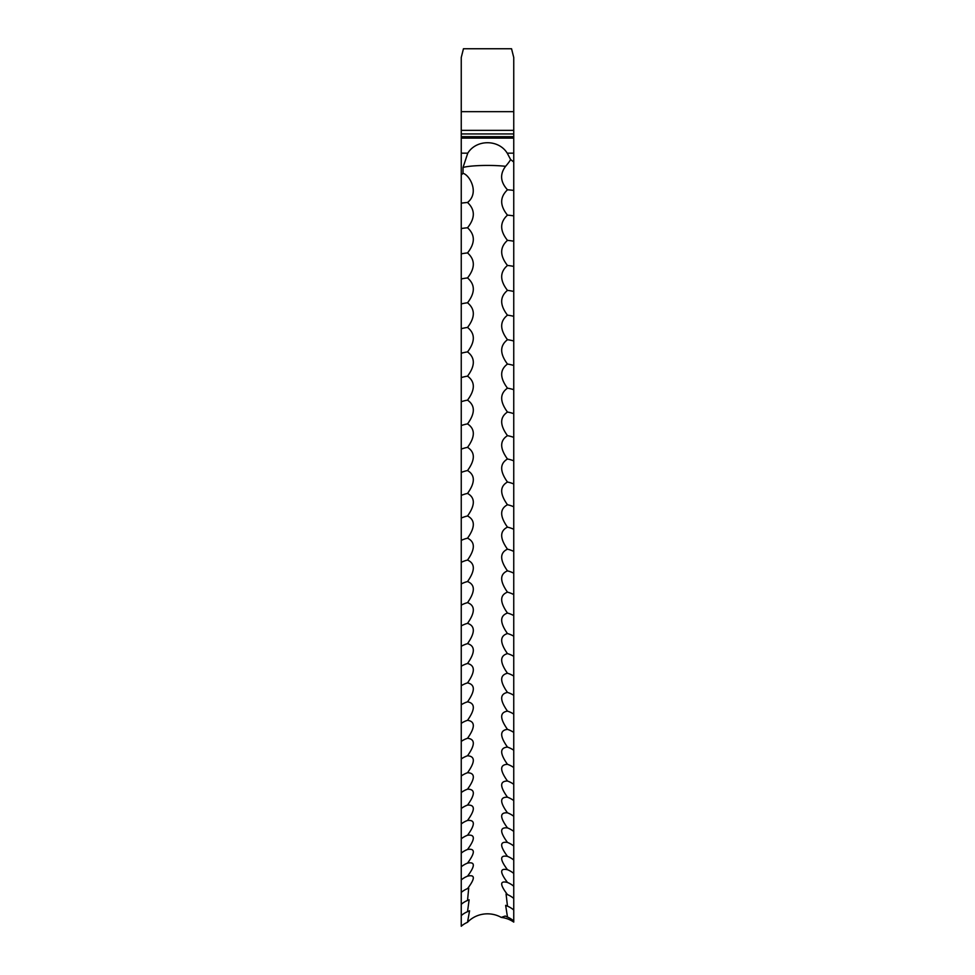 <?xml version="1.0" encoding="UTF-8"?>
<svg xmlns="http://www.w3.org/2000/svg" width="975" height="975" viewBox="0 0 975 975"><rect width="100%" height="100%" fill="white"/><g stroke="black" fill="none" stroke-linecap="round" stroke-linejoin="round"><path stroke-width="1.46" d="M463.454 48.75L461.248 57.513L461.248 926.25A22.73 20.828 180 0 1 467.525 922.289A26.252 24.058 180 0 1 487.5 913.831A26.252 24.058 180 0 1 501.247 917.402L505.221 916.049L507.475 917.061L505.647 905.348L507.475 906.153L506.074 894.014L507.475 894.623C499.761 884.532 499.761 880.486 507.475 882.473C499.761 872.272 499.761 868.018 507.475 869.712C499.761 859.414 499.761 854.965 507.475 856.367C499.748 845.947 499.748 841.303 507.475 842.424C499.748 831.931 499.748 827.092 507.475 827.909C499.748 817.33 499.748 812.309 507.475 812.833C499.748 802.181 499.748 796.965 507.475 797.197C499.748 786.484 499.748 781.097 507.475 781.024C499.748 770.25 499.748 764.68 507.475 764.315C499.761 753.504 499.761 747.752 507.475 747.094C499.761 736.223 499.761 730.312 507.475 729.361C499.761 718.453 499.761 712.384 507.475 711.128C499.761 700.208 499.761 693.968 507.475 692.421C499.761 681.476 499.761 675.078 507.475 673.237C499.761 662.293 499.761 655.748 507.475 653.616C499.761 642.659 499.761 635.968 507.475 633.543C499.761 622.586 499.761 615.761 507.475 613.043C499.761 602.111 499.761 595.14 507.475 592.142C499.761 581.222 499.761 574.129 507.475 570.85C499.761 559.955 499.761 552.727 507.475 549.169C499.761 538.322 499.761 530.973 507.475 527.134C499.761 516.323 499.761 508.865 507.475 504.745C499.761 493.984 499.761 486.415 507.475 482.028C499.761 471.327 499.761 463.649 507.475 458.993C499.761 448.366 499.761 440.59 507.475 435.654C499.761 425.112 499.761 417.239 507.475 412.047C499.761 401.578 499.761 393.62 507.475 388.172C499.761 377.8 499.761 369.757 507.475 364.053C499.761 353.767 499.761 345.65 507.475 339.702C499.761 329.526 499.761 321.336 507.475 315.144C499.761 305.077 499.761 296.827 507.475 290.379C499.761 280.447 499.761 272.135 507.475 265.456C499.761 255.645 499.761 247.284 507.475 240.362C499.761 230.685 499.761 222.276 507.475 215.134C499.761 205.603 499.761 197.157 507.475 189.796C500.358 181.996 499.724 174.184 505.586 166.323A25.094 3.656 -42.9 0 0 510.62 159.547L513.752 162.045L513.752 57.513L511.546 48.75L463.454 48.75L461.833 55.197M507.366 856.318L507.475 856.367A22.73 19.256 0 0 1 513.752 860.023L513.752 162.045M506.951 869.493L507.475 869.712A22.73 19.573 0 0 1 513.752 873.442L513.752 860.023M506.513 882.07L507.475 882.473A22.73 19.878 0 0 1 513.752 886.251L513.752 873.442M513.752 886.251L513.752 922.094A26.252 24.058 0 0 0 501.247 917.402M461.248 174.891L463.015 173.367L463.015 167.505L467.768 153.173C476.3 139.291 498.627 139.193 507.232 153.173L510.62 159.547M467.525 922.289L469.572 910.784L467.525 911.686L469.133 899.767L467.525 900.461L468.707 888.128L467.525 888.615C475.252 878.463 475.252 874.307 467.525 876.172C475.239 865.91 475.239 861.559 467.525 863.119C475.252 852.747 475.252 848.201 467.525 849.469C475.252 839.012 475.252 834.271 467.525 835.246C475.252 824.704 475.252 819.768 467.525 820.45C475.252 809.823 475.252 804.704 467.525 805.082C475.252 794.406 475.252 789.104 467.525 789.177C475.252 778.44 475.252 772.956 467.525 772.736C475.239 761.938 475.239 756.283 467.525 755.771C475.239 744.924 475.239 739.099 467.525 738.282C475.239 727.411 475.239 721.415 467.525 720.306C475.239 709.386 475.239 703.231 467.525 701.829C475.239 690.897 475.239 684.584 467.525 682.89C475.239 671.933 475.239 665.474 467.525 663.475C475.239 652.531 475.239 645.913 467.525 643.634C475.239 632.678 475.239 625.913 467.525 623.342C475.239 612.398 475.239 605.499 467.525 602.648C475.239 591.715 475.239 584.683 467.525 581.539C475.239 570.643 475.239 563.477 467.525 560.052C475.239 549.181 475.239 541.893 467.525 538.188C475.239 527.365 475.239 519.955 467.525 515.982C475.239 505.196 475.239 497.677 467.525 493.423C475.239 482.698 475.239 475.069 467.525 470.547C475.239 459.883 475.239 452.156 467.525 447.367C475.239 436.776 475.239 428.951 467.525 423.893C475.239 413.376 475.239 405.466 467.525 400.14C475.239 389.72 475.239 381.712 467.525 376.143C475.239 365.808 475.239 357.727 467.525 351.902C475.239 341.677 475.239 333.523 467.525 327.442C475.239 317.326 475.239 309.112 467.525 302.786C475.239 292.78 475.239 284.505 467.525 277.936C475.239 268.064 475.239 259.728 467.525 252.927C475.239 243.177 475.239 234.792 467.525 227.772C475.239 218.156 475.239 209.735 467.525 202.483C479.944 192.66 469.231 174.537 463.015 173.367M468.268 875.855L467.525 876.172A22.73 19.732 0 0 0 461.248 879.925M467.842 862.985L467.525 863.119A22.73 19.427 0 0 0 461.248 866.812M467.525 227.772A22.73 4.266 0 0 0 461.248 228.577M467.525 202.483A22.73 3.668 0 0 0 461.248 203.178M467.525 252.927A22.73 4.875 0 0 0 461.248 253.853M467.525 277.936A22.73 5.46 0 0 0 461.248 278.984M467.525 302.786A22.73 6.057 0 0 0 461.248 303.932M467.525 327.442A22.73 6.642 0 0 0 461.248 328.709M467.525 351.902A22.73 7.227 0 0 0 461.248 353.279M467.525 376.143A22.73 7.812 0 0 0 461.248 377.63M467.525 400.14A22.73 8.385 0 0 0 461.248 401.737M467.525 423.893A22.73 8.946 0 0 0 461.248 425.587M467.525 447.367A22.73 9.506 0 0 0 461.248 449.17M467.525 470.547A22.73 10.055 0 0 0 461.248 472.461M467.525 493.423A22.73 10.603 0 0 0 461.248 495.446M467.525 515.982A22.73 11.139 0 0 0 461.248 518.103M467.525 538.188A22.73 11.676 0 0 0 461.248 540.418M467.525 560.052A22.73 12.2 0 0 0 461.248 562.368M467.525 581.539A22.73 12.712 0 0 0 461.248 583.964M467.525 602.648A22.73 13.211 0 0 0 461.248 605.158M467.525 623.342A22.73 13.699 0 0 0 461.248 625.95M467.525 643.634A22.73 14.186 0 0 0 461.248 646.328M467.525 663.475A22.73 14.662 0 0 0 461.248 666.266M467.525 682.89A22.73 15.125 0 0 0 461.248 685.766M467.525 701.829A22.73 15.576 0 0 0 461.248 704.791M467.525 720.306A22.73 16.014 0 0 0 461.248 723.352M467.525 738.282A22.73 16.441 0 0 0 461.248 741.414M467.525 755.771A22.73 16.867 0 0 0 461.248 758.977M467.525 772.736A22.73 17.27 0 0 0 461.248 776.027M467.525 789.177A22.73 17.66 0 0 0 461.248 792.541M467.525 805.082A22.73 18.038 0 0 0 462.138 807.873A22.73 18.038 0 0 0 461.248 808.519M467.525 820.45A22.73 18.403 0 0 0 463.344 822.486A22.73 18.403 0 0 0 461.248 823.948M467.525 835.246A22.73 18.757 0 0 0 464.868 836.44A22.73 18.757 0 0 0 461.248 838.805M467.525 849.469A22.73 19.098 0 0 0 466.903 849.725A22.73 19.098 0 0 0 461.248 853.101M467.525 888.615A22.73 20.024 0 0 0 461.248 892.43M467.525 900.461A22.73 20.317 0 0 0 461.248 904.325M467.525 911.686A22.73 20.585 0 0 0 461.248 915.598M461.248 136.683L513.752 136.683M461.248 133.941L513.752 133.941M513.752 921.009A22.73 20.707 0 0 0 507.475 917.061M513.752 910.041A22.73 20.451 0 0 0 507.475 906.153M513.752 898.45A22.73 20.17 0 0 0 507.475 894.623M513.752 846.032A22.73 18.927 0 0 0 509.194 843.168A22.73 18.927 0 0 0 507.475 842.424M513.752 831.443A22.73 18.586 0 0 0 510.937 829.542A22.73 18.586 0 0 0 507.475 827.909M513.752 816.307A22.73 18.22 0 0 0 512.289 815.258A22.73 18.22 0 0 0 507.475 812.833M513.752 800.597A22.73 17.855 0 0 0 513.386 800.329A22.73 17.855 0 0 0 507.475 797.197M513.752 784.351A22.73 17.465 0 0 0 507.475 781.024M513.752 767.569A22.73 17.062 0 0 0 507.475 764.315M513.752 750.263A22.73 16.66 0 0 0 507.475 747.094M513.752 732.444A22.73 16.234 0 0 0 507.475 729.361M513.752 714.127A22.73 15.795 0 0 0 507.475 711.128M513.752 695.333A22.73 15.356 0 0 0 507.475 692.421M513.752 676.077A22.73 14.893 0 0 0 507.475 673.237M513.752 656.358A22.73 14.43 0 0 0 507.475 653.616M513.752 636.2A22.73 13.942 0 0 0 507.475 633.543M513.752 615.603A22.73 13.455 0 0 0 507.475 613.043M513.752 594.604A22.73 12.955 0 0 0 507.475 592.142M513.752 573.215A22.73 12.456 0 0 0 507.475 570.85M513.752 551.436A22.73 11.932 0 0 0 507.475 549.169M513.752 529.303A22.73 11.407 0 0 0 507.475 527.134M513.752 506.805A22.73 10.871 0 0 0 507.475 504.745M513.752 483.99A22.73 10.335 0 0 0 507.475 482.028M513.752 460.846A22.73 9.787 0 0 0 507.475 458.993M513.752 437.409A22.73 9.226 0 0 0 507.475 435.654M513.752 413.692A22.73 8.665 0 0 0 507.475 412.047M513.752 389.707A22.73 8.092 0 0 0 507.475 388.172M513.752 365.479A22.73 7.52 0 0 0 507.475 364.053M513.752 341.018A22.73 6.935 0 0 0 507.475 339.702M513.752 316.351A22.73 6.35 0 0 0 507.475 315.144M513.752 291.476A22.73 5.765 0 0 0 507.475 290.379M513.752 266.431A22.73 5.168 0 0 0 507.475 265.456M513.752 241.239A22.73 4.57 0 0 0 507.475 240.362M513.752 215.889A22.73 3.973 0 0 0 507.475 215.134M513.752 190.43A22.73 3.364 0 0 0 507.475 189.796M513.167 55.197L511.546 48.75M463.015 167.505A26.252 3.242 180 0 1 487.5 165.433A26.252 3.242 180 0 1 505.586 166.323M461.248 153.173L467.768 153.173M507.232 153.173L513.752 153.173M461.248 138.121L513.752 138.121M461.248 130.357L513.752 130.357M461.248 111.662L513.752 111.662"/></g></svg>
